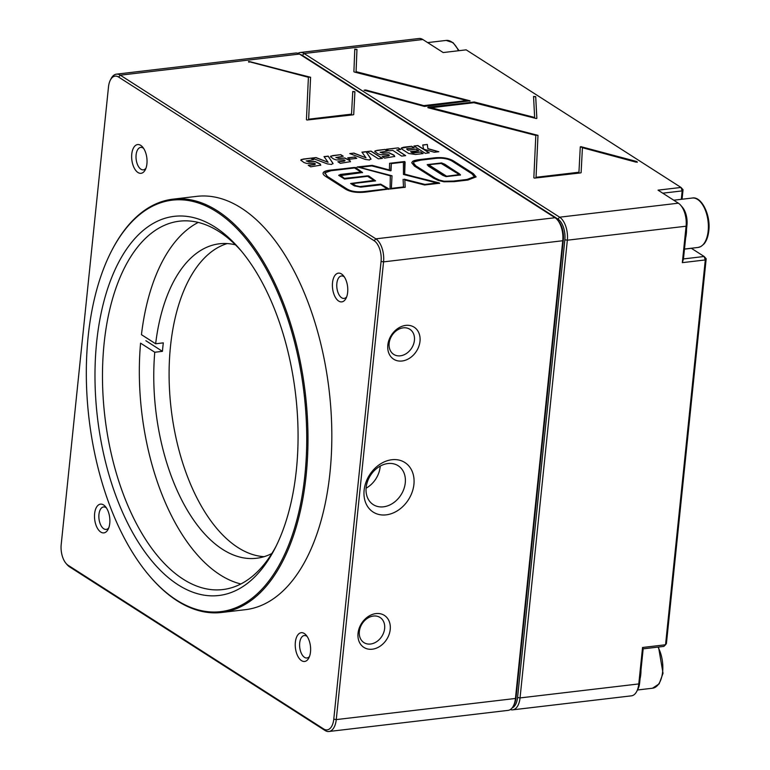 <?xml version="1.0" encoding="UTF-8"?>
<svg xmlns="http://www.w3.org/2000/svg" width="770" height="770" viewBox="0 0 770 770"><rect width="100%" height="100%" fill="white"/><g stroke="black" fill="none" stroke-linecap="round" stroke-linejoin="round"><path stroke-width="1.16" d="M110.331 80.138L111.121 78.607A18.095 9.452 83.3 0 1 116.434 74.161A18.095 9.452 83.3 0 1 120.303 75.181L375.847 238.844A18.095 9.452 83.3 0 1 383.556 261.867L336.259 719.594A18.095 9.452 83.3 0 1 328.906 731.5A18.095 9.452 83.3 0 1 325.036 730.48L69.493 566.816A18.095 9.452 83.3 0 1 67.173 564.737L66.047 563.428A16.286 8.508 -96.7 0 0 68.135 565.296L323.679 728.969A16.286 8.508 -96.7 0 0 333.776 719.17L381.073 261.434A16.286 8.508 -96.7 0 0 374.133 240.721L118.599 77.058A16.286 8.508 -96.7 0 0 110.331 80.138A16.286 8.508 -96.7 0 0 108.503 86.856L61.196 544.582A16.286 8.508 -96.7 0 0 66.047 563.428M473.29 173.587L476.101 176.879L467.958 180.026L454.233 181.643L443.963 181.797L438.38 180.459L433.722 178.255L414.404 166.06L411.748 162.778L412.528 161.488C413.432 160.68 415.848 160.044 419.775 159.573L433.645 157.937C442.201 156.945 449.054 158.081 454.204 161.363L473.29 173.587L476.091 176.965M340.533 175.3L344.354 178.38L368.618 175.868L375.596 180.883L352.506 183.606L355.759 185.685L359.869 186.581L380.669 184.126L389.1 188.987L366.289 192.009C357.126 193.077 350.061 192.038 345.104 188.871L325.825 176.532C323.419 174.983 322.582 173.645 323.323 172.519C324.064 171.383 326.355 170.594 330.176 170.141L355.538 167.485L362.526 172.509L340.427 175.599M352.506 183.606L355.74 185.859L359.85 186.754L380.65 184.299L388.821 189.353M323.063 173.202L323.304 172.682C324.045 171.556 326.336 170.757 330.166 170.305L354.344 167.456L362.506 172.682M340.513 175.473L344.334 178.553L367.425 175.83L375.596 180.883M324.132 156.772L328.193 156.291L332.919 163.25L331.562 164.472L327.394 163.904L311.85 158.052L316.018 157.561L328.097 162.268L324.026 156.618L328.213 156.127L333.073 163.731M356.789 158.351L349.811 159.178L347.722 157.84L354.7 157.013L356.789 158.351M388.513 154.664L380.563 154.703L377.906 153.808L374.817 151.517L377.002 150.371L385.048 149.428L387.512 151.007L380.245 152.277L382.95 153.037L389.091 152.768L394.038 155.184L394.721 156.435L384.634 158.11L382.161 156.531L388.581 155.781L389.331 155.184L388.513 154.664M374.817 151.517L375.009 150.891L385.048 149.428M380.12 152.181L382.931 153.211L389.091 152.768M382.382 156.676L388.561 155.944L389.331 155.184M411.825 152.46L420.67 151.998L423.134 153.577L415.492 154.472L408.687 153.48L402.152 149.293L401.353 148.004L403.538 147.243L411.748 146.281L414.212 147.859L407.061 148.706L406.858 149.274L408.11 150.073L416.195 149.12L418.649 150.699L410.574 151.651L411.806 152.624L413.596 152.999L420.67 151.998M401.266 148.225L411.748 146.281M406.656 148.831L408.11 150.073M429.294 152.845L425.31 153.317L413.914 146.021L417.908 145.549L429.294 152.845M328.906 731.5L508.094 710.373A18.095 9.452 -96.7 0 0 513.407 705.926A18.095 9.452 -96.7 0 0 515.448 698.467L562.745 240.74A18.095 9.452 -96.7 0 0 557.365 219.797A18.095 9.452 -96.7 0 0 555.035 217.727L299.492 54.054A18.095 9.452 -96.7 0 0 295.622 53.043L116.434 74.161M423.606 149.149L422.74 144.981L427.292 144.442L427.889 148.629L438.813 151.728L434.28 152.258L423.606 149.149M392.758 150.391L388.821 150.853L386.357 149.274L398.263 147.869L400.737 149.447L396.743 149.919L405.665 155.636L401.68 156.098L392.758 150.391M382.411 158.37L378.417 158.841L367.021 151.546L371.015 151.084L382.411 158.37M344.228 159.891L336.278 159.919L333.622 159.024L330.532 156.734L332.717 155.598L340.773 154.645L343.237 156.223L335.97 157.504L338.665 158.264L344.816 157.994L349.763 160.401L350.437 161.652L340.34 163.336L337.876 161.748L344.306 160.997L345.047 160.41L344.228 159.891M330.532 156.734L330.734 156.108L340.773 154.645M335.845 157.398L338.646 158.428L344.796 158.158L349.744 160.574L350.417 161.825M338.097 161.892L344.286 161.161L345.047 160.41M314.574 163.384L306.624 163.413L303.967 162.518L300.878 160.237L303.053 159.092L311.109 158.139L313.573 159.717L306.306 160.997L309.001 161.758L315.161 161.488L320.099 163.894L320.772 165.146L310.685 166.83L308.221 165.252L314.641 164.491L315.382 163.904L314.574 163.384M300.878 160.237L301.07 159.602L311.109 158.139M306.181 160.892L308.982 161.931L315.142 161.652L320.079 164.068L320.753 165.319M308.443 165.386L314.622 164.665L315.382 163.904M439.632 183.241L424.568 184.983L404.808 179.968L405.203 187.254L390.063 189.035L390.303 175.81L357.376 166.936L372.16 165.358L389.379 169.977L389.61 163.288L404.673 161.536L404.683 174.116L439.237 183.414M356.972 167.157L372.151 165.521L389.379 169.977M389.61 163.288L403.788 161.623L405.087 161.998L404.683 174.116M353.189 114.817L353.709 114.557L354.912 91.707L352.747 91.495L351.534 114.143L308.645 119.196L310.589 77.26L248.517 61.542L308.404 77.289L306.431 119.658L306.98 120.033L353.189 114.817M351.534 114.143L308.626 119.369L310.57 77.433L249.961 61.677L248.517 61.542L249.018 62.091M362.054 152.306L366.116 151.825L370.842 158.774L369.485 160.006L365.317 159.428L349.763 153.586L353.94 153.095L366.019 157.802L361.939 152.152L366.135 151.651L370.996 159.265M452.77 161.536C448.236 158.601 442.163 157.6 434.54 158.514L420.67 160.15L414.116 161.825L413.432 162.961L415.848 165.887L435.156 178.082L439.4 180.093L444.155 181.239L453.338 181.075L467.063 179.458L474.387 176.686L471.846 173.76L452.77 161.536M460.354 174.992L446.022 176.628L442.885 175.377L428.438 166.127L427.302 164.616L441.528 162.932L444.723 164.202L460.47 174.761M427.196 164.828L441.508 163.105L444.704 164.376L459.382 173.77L460.335 175.165M413.923 484.359A29.414 23.052 122.6 0 0 379.033 464.897A29.414 23.052 122.6 0 0 374.095 512.628A29.414 23.052 122.6 0 0 413.923 484.359M419.997 341.303A19 14.89 122.6 0 0 397.455 328.732A19 14.89 122.6 0 0 394.269 359.561A19 14.89 122.6 0 0 419.997 341.303M390.217 629.504A19 14.89 122.6 0 0 367.675 616.924A19 14.89 122.6 0 0 364.489 647.763A19 14.89 122.6 0 0 390.217 629.504M111.669 250.702A208.083 108.724 83.3 0 1 111.871 250.317A208.083 108.724 83.3 0 1 172.932 199.17A208.083 108.724 83.3 0 1 217.438 210.865A208.083 108.724 83.3 0 1 307.962 434.906A208.083 108.724 83.3 0 1 221.644 612.477A208.083 108.724 83.3 0 1 150.371 576.932A208.083 108.724 83.3 0 1 150.092 576.605M221.644 612.477L245.495 609.667A208.083 108.724 -96.7 0 0 331.812 432.095A208.083 108.724 -96.7 0 0 241.289 208.054A208.083 108.724 -96.7 0 0 196.783 196.36L172.932 199.17M241.26 250.943A185.464 96.905 -96.7 0 0 219.075 231.606A185.464 96.905 -96.7 0 0 179.41 221.183A185.464 96.905 -96.7 0 0 104.884 416.714A185.464 96.905 -96.7 0 0 222.828 589.56A185.464 96.905 -96.7 0 0 276.064 546.238M103.594 504.947A14.476 7.565 -96.7 0 0 94.96 511.453A14.476 7.565 -96.7 0 0 98.358 529.702A14.476 7.565 -96.7 0 0 108.127 529.327A14.476 7.565 -96.7 0 0 105.452 506.612A14.476 7.565 -96.7 0 0 103.594 504.947M140.746 145.376A14.476 7.565 -96.7 0 0 132.113 151.883A14.476 7.565 -96.7 0 0 135.52 170.131A14.476 7.565 -96.7 0 0 145.289 169.756A14.476 7.565 -96.7 0 0 142.614 147.041A14.476 7.565 -96.7 0 0 140.746 145.376M341.485 273.947A14.476 7.565 -96.7 0 0 332.861 280.453A14.476 7.565 -96.7 0 0 336.259 298.702A14.476 7.565 -96.7 0 0 346.028 298.327A14.476 7.565 -96.7 0 0 343.353 275.612A14.476 7.565 -96.7 0 0 341.485 273.947M304.333 633.518A14.476 7.565 -96.7 0 0 295.699 640.024A14.476 7.565 -96.7 0 0 299.097 658.273A14.476 7.565 -96.7 0 0 308.876 657.898A14.476 7.565 -96.7 0 0 306.19 635.183A14.476 7.565 -96.7 0 0 304.333 633.518M307.201 636.53A11.309 5.91 -96.7 0 0 306.71 636.174A11.309 5.91 -96.7 0 0 304.285 635.539A11.309 5.91 -96.7 0 0 299.742 647.454A11.309 5.91 -96.7 0 0 306.932 657.994A11.309 5.91 -96.7 0 0 309.54 656.358M344.363 276.959A11.309 5.91 -96.7 0 0 343.863 276.603A11.309 5.91 -96.7 0 0 341.447 275.968A11.309 5.91 -96.7 0 0 336.904 287.884A11.309 5.91 -96.7 0 0 344.094 298.423A11.309 5.91 -96.7 0 0 346.692 296.787M143.615 148.389A11.309 5.91 -96.7 0 0 143.124 148.033A11.309 5.91 -96.7 0 0 140.708 147.388A11.309 5.91 -96.7 0 0 136.155 159.313A11.309 5.91 -96.7 0 0 143.355 169.852A11.309 5.91 -96.7 0 0 145.953 168.207M106.462 507.959A11.309 5.91 -96.7 0 0 105.962 507.603A11.309 5.91 -96.7 0 0 103.546 506.958A11.309 5.91 -96.7 0 0 99.003 518.884A11.309 5.91 -96.7 0 0 106.193 529.423A11.309 5.91 -96.7 0 0 108.801 527.777M216.582 211.798A207.178 108.252 -96.7 0 0 111.477 251.078A207.178 108.252 -96.7 0 0 149.813 576.278A207.178 108.252 -96.7 0 0 301.465 499.412A207.178 108.252 -96.7 0 0 216.582 211.798M215.003 227.063A190.893 99.744 83.3 0 1 239.566 248.941A190.893 99.744 83.3 0 1 274.89 548.577A190.893 99.744 83.3 0 1 146.021 553.495A190.893 99.744 83.3 0 1 101.197 312.832A190.893 99.744 83.3 0 1 215.003 227.063M366.097 488.19A23.09 18.095 122.6 0 0 380.178 466.803A23.09 18.095 122.6 0 0 380.245 466.1M405.27 482.877A23.09 18.095 122.6 0 0 398.167 465.735A23.09 18.095 122.6 0 0 370.466 475.417A23.09 18.095 122.6 0 0 373.257 504.629A23.09 18.095 122.6 0 0 393.123 503.07A23.09 18.095 122.6 0 0 405.27 482.877M414.424 340.34A14.928 11.694 122.6 0 0 409.833 329.262A14.928 11.694 122.6 0 0 391.93 335.528A14.928 11.694 122.6 0 0 393.73 354.402A14.928 11.694 122.6 0 0 406.57 353.392A14.928 11.694 122.6 0 0 414.424 340.34M384.634 628.541A14.928 11.694 122.6 0 0 380.043 617.463A14.928 11.694 122.6 0 0 362.141 623.719A14.928 11.694 122.6 0 0 363.94 642.604A14.928 11.694 122.6 0 0 376.79 641.593A14.928 11.694 122.6 0 0 384.634 628.541M557.365 219.797L558.491 221.106A16.286 8.508 83.3 0 1 563.332 239.951L516.035 697.687A16.286 8.508 83.3 0 1 514.196 704.396L513.407 705.926M414.135 146.165L417.908 145.549M417.889 145.722L429.063 152.874M422.769 145.145L427.292 144.442M427.273 144.616L427.889 148.629M427.87 148.803L438.371 151.777M420.651 152.162L422.903 153.605M411.729 146.444L413.981 147.888M408.09 150.246L416.195 149.12M416.175 149.293L418.408 150.727M411.806 152.624L410.574 151.651M386.579 149.409L398.263 147.869M398.254 148.033L400.496 149.476M405.434 155.655L396.743 149.919M374.798 151.69L374.99 151.055M385.029 149.592L387.272 151.035M389.081 152.941L394.019 155.357L394.702 156.599M388.561 155.944L389.312 155.357M367.242 151.69L371.015 151.084M371.005 151.247L382.17 158.399M347.944 157.975L354.7 157.013M354.681 157.186L356.548 158.379M330.522 156.907L330.715 156.272M340.754 154.818L342.997 156.252M344.286 161.161L345.027 160.574M312.187 158.177L316.018 157.561M315.998 157.734L328.097 162.268M300.858 160.401L301.051 159.775M311.09 158.312L313.342 159.746M314.622 164.665L315.363 164.077M323.063 173.279L323.304 172.682M338.742 175.425L340.533 174.424L360.909 172.018L354.537 167.947L331.071 170.709L324.988 172.788L324.757 173.452M338.973 175.098L360.909 172.018M324.988 172.788L327.279 176.359L346.548 188.698C350.889 191.509 357.174 192.423 365.394 191.441L387.204 188.871L380.832 184.79L360.755 187.149L354.315 185.859L350.619 183.491L373.989 180.401L367.617 176.32L344.527 179.044L338.742 175.339M324.969 172.952L327.26 176.532L346.529 188.871C350.87 191.682 357.155 192.596 365.384 191.605L387.204 188.871M350.619 183.491L373.989 180.401M405.174 187.331L404.808 179.968M404.664 174.29L439.16 182.904M404.298 179.208L424.876 184.425L437.023 183L403.461 174.444L403.384 162.181L391.304 163.606L390.659 170.815L371.804 165.906L359.59 167.35L392.017 175.791L391.362 188.381L403.499 186.946L403.095 179.362M359.59 167.35L391.997 175.964L391.362 188.381M391.343 188.544L403.499 186.946M404.289 179.381L424.876 184.425M424.857 184.598L437.023 183M391.044 170.651L391.304 163.606M439.141 183.067L439.622 183.356M411.748 162.865L412.528 161.488M412.508 161.662C413.413 160.853 415.829 160.208 419.756 159.746L433.625 158.11C442.182 157.109 449.045 158.254 454.185 161.536L473.271 173.76M413.432 163.048L415.829 166.05L435.146 178.245L439.381 180.257L444.155 181.239M444.136 181.412L453.318 181.239L467.043 179.622L474.368 176.773M446.398 176.272L456.466 175.368L458.708 174.857L457.958 173.77L441.229 163.481L431.229 164.414L428.928 164.924L429.862 166.127L446.398 176.272L458.737 174.665M428.928 164.924L446.417 176.109M248.498 61.716L249.008 62.255M353.7 114.586L354.903 91.88L352.737 91.62M350.109 153.711L353.94 153.095M353.921 153.259L366.019 157.802M681.296 199.324L682.172 190.902L683.048 189.718L682.066 199.228M680.699 205.263L682.393 207.226A15.381 8.037 83.3 0 1 686.965 225.023L683.462 258.932L704.146 256.487L706.186 258.758L666.416 643.595L665.54 644.769L705.301 259.942L682.326 262.647L686.089 226.207A18.095 9.452 -96.7 0 0 680.699 205.263A18.095 9.452 -96.7 0 0 678.38 203.184L658.023 190.151L681.007 187.447L466.168 49.838L443.183 52.553L422.836 39.52A18.095 9.452 -96.7 0 0 418.967 38.5L300.223 52.495A18.095 9.452 83.3 0 1 304.092 53.515L559.626 217.188A18.095 9.452 83.3 0 1 567.346 240.202L520.039 697.928A18.095 9.452 83.3 0 1 512.695 709.834A18.095 9.452 83.3 0 1 510.337 709.565M512.695 709.834L631.438 695.839A18.095 9.452 -96.7 0 0 636.751 691.393A18.095 9.452 -96.7 0 0 638.782 683.933L642.555 647.483L665.54 644.769L663.856 646.405L643.171 648.841L639.668 682.749A15.381 8.037 83.3 0 1 637.935 689.092L636.751 691.393M297.98 53.313A18.095 9.452 83.3 0 1 300.223 52.495M581.109 172.653L582.428 147.715L635.876 162.114L637.339 162.095L636.877 161.556L580.821 146.637L580.282 146.906L578.944 172.239L536.045 177.302L537.989 135.366L431.2 107.733L473.868 102.708L536.334 118.541L536.854 118.262L535.718 96.654L533.543 96.471L534.649 117.473L474.281 101.986L428.38 107.203L427.86 107.482L428.476 107.858L535.814 135.385L533.841 177.755L534.39 178.13L580.599 172.913M534.649 117.473L474.262 102.16L427.86 107.482M536.334 118.541L536.854 118.301M637.319 162.258L580.282 146.906M637.339 162.095L636.857 161.719M424.424 106.414L470.037 100.812L356.087 71.668L356.962 49.386L354.787 49.174L353.902 71.697L354.518 72.082L466.678 100.572L423.808 105.625L365.74 89.994L364.152 90.157L424.424 106.414M469.536 101.101L470.027 100.889M683.048 189.718L681.007 187.447L682.172 190.902L662.758 193.183M706.186 258.758L705.301 259.942L704.146 256.487L691.373 248.306A27.142 14.178 83.3 0 1 691.287 248.248M682.326 262.647L683.462 258.932M643.171 648.841L642.555 647.483M512.137 707.919A16.286 8.508 -96.7 0 0 517.565 697.505L564.862 239.778A16.286 8.508 -96.7 0 0 557.923 219.065L302.379 55.392A16.286 8.508 -96.7 0 0 300.204 54.506M466.678 100.572L423.789 105.788L364.172 90.254M470.018 100.986L356.067 71.841L356.943 49.559L354.768 49.347M428.361 107.367L427.841 107.656M536.834 118.339L535.699 96.828L533.533 96.645M578.944 172.239L536.026 177.466L537.97 135.53L431.2 107.733M580.811 146.81L580.272 147.08M581.1 172.701L582.428 147.715M198.246 222.415A185.464 96.905 -96.7 0 0 161.854 262.416A185.464 96.905 -96.7 0 0 141.449 334.671L155.646 343.767A158.322 82.727 83.3 0 1 219.46 243.782A158.322 82.727 83.3 0 1 235.428 244.822M264.11 556.672A158.322 82.727 83.3 0 1 237.988 547.557A158.322 82.727 83.3 0 1 169.275 384.394A158.322 82.727 83.3 0 1 227.198 243.57M271.82 553.543A158.322 82.727 83.3 0 1 256.525 558.26A158.322 82.727 83.3 0 1 154.77 352.246L140.573 343.15A185.464 96.905 -96.7 0 0 196.177 553.534A185.464 96.905 -96.7 0 0 240.866 583.978M154.77 352.246L162.431 351.341A158.322 82.727 83.3 0 1 163.307 342.862L155.646 343.767M145.867 340.725L162.431 351.341M686.551 229.075A24.881 13.003 83.3 0 1 686.33 233.647A24.881 13.003 83.3 0 1 685.637 237.92M640.996 669.852A24.881 13.003 83.3 0 1 640.082 678.697M374.133 240.721L375.847 238.844L555.035 217.727M299.492 54.054L120.303 75.181L118.599 77.058M333.776 719.17L336.259 719.594L515.448 698.467L516.035 697.687M563.332 239.951L562.745 240.74L383.556 261.867L381.073 261.434M68.135 565.296L69.493 566.816M325.036 730.48L323.679 728.969M517.565 697.505L520.039 697.928L638.782 683.933L639.668 682.749M422.836 39.52L304.092 53.515L302.379 55.392M686.965 225.023L686.089 226.207L567.346 240.202L564.862 239.778M557.923 219.065L559.626 217.188L678.38 203.184M691.373 248.306L684.482 249.124M458.477 50.743A24.881 13.003 -96.7 0 0 446.157 40.425L427.658 42.6M684.482 249.047L698.063 247.449A24.881 13.003 -96.7 0 0 708.159 231.077A24.881 13.003 -96.7 0 0 692.24 198.034L673.731 200.21M637.464 689.997L652.508 688.226A24.881 13.003 -96.7 0 0 662.479 672.98A24.881 13.003 -96.7 0 0 657.975 647.098M149.813 576.278L150.371 576.932M111.477 251.078L111.871 250.317M446.157 40.425L453.049 42.639L459.064 50.676M692.24 198.034C701.114 195.917 710.903 214.474 708.804 230.759C708.159 236.506 706.562 240.914 703.992 244.003L700.835 246.583L698.063 247.449M652.508 688.226L659.149 683.875L663.028 673.278L658.533 647.031"/></g></svg>
